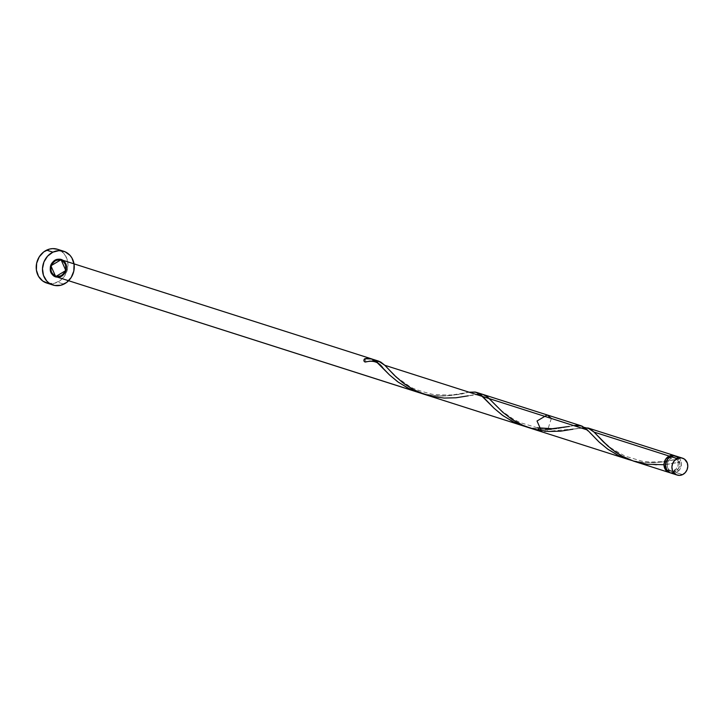 <?xml version="1.0" encoding="UTF-8"?>
<svg xmlns="http://www.w3.org/2000/svg" width="724" height="724" viewBox="0 0 724 724"><rect width="100%" height="100%" fill="white"/><g stroke="black" fill="none" stroke-linecap="round" stroke-linejoin="round"><path stroke-width="0.54" stroke-dasharray="3.62 2.71" d="M673.184 473.36L676.243 472.591L682.596 474.618L676.243 472.591A8.86 7.846 107.7 0 0 681.447 463.948A8.86 7.846 107.7 0 0 676.198 456.147M665.582 464.301L666.514 468.156L669.266 470.645L672.922 470.926L676.243 468.899L678.116 465.251L678.216 462.509L677.356 460.021L674.605 457.523L670.949 457.251L669.745 457.686L671.311 458.192A7.086 6.272 -72.3 0 1 675.664 457.839A7.086 6.272 -72.3 0 1 679.863 464.075A7.086 6.272 -72.3 0 1 675.7 470.989L674.125 470.491A7.086 6.272 107.7 0 0 677.899 461.206A7.086 6.272 107.7 0 0 674.089 457.333A7.086 6.272 107.7 0 0 669.745 457.686L666.795 460.364M46.698 283.03A17.72 15.693 107.7 0 0 57.567 282.152L63.848 284.152L57.567 282.152A17.72 15.693 107.7 0 0 67.975 264.866A17.72 15.693 107.7 0 0 57.477 249.273M674.678 472.084A8.86 7.846 -72.3 0 1 670.044 472.736L674.678 472.084A8.86 7.846 -72.3 0 0 679.791 462.156L679.736 465.143L678.777 468.003L677.021 470.41L674.678 472.084M634.794 461.532L643.998 463.812L655.953 464.98L666.949 464.41L679.791 462.156L663.989 464.708M532.81 428.907L547.226 431.386L586.992 427.703M479.17 394.001L480.501 394.028M425.459 394.68L437.821 397.485L448.418 398.173L461.116 397.123L477.75 394.082M632.161 460.564L643.69 462.546L655.917 462.681L678.696 458.971L664.008 461.767L654.297 462.772L643.464 462.527L632.161 460.564M675.401 455.948A8.86 7.846 -72.3 0 1 678.696 458.971L677.8 460.582L678.198 461.74L679.791 462.156L677.899 461.206L678.696 458.971L675.401 455.948M587.255 427.766L587.87 427.938M551.353 418.454L547.226 431.386L541.796 431.83M375.113 360.588L365.901 361.919L364.815 358.733A8.86 7.846 -72.3 0 1 365.901 361.919A8.86 7.846 -72.3 0 0 364.815 358.733A8.86 7.846 -72.3 0 1 365.901 361.919L369.14 361.267M428.029 394.861L421.612 393.394L434.436 395.729L428.029 394.861M440.69 396.037L434.436 395.729L446.663 395.865L440.69 396.037M452.228 395.304L446.663 395.865L452.228 395.304M461.903 393.612L457.333 394.508L461.903 393.612M469.442 392.146L465.93 392.77L469.442 392.146M532.656 428.264L526.239 426.807L532.656 428.264M545.317 429.45L539.063 429.133L545.317 429.45M556.865 428.717L551.29 429.269L556.865 428.717M566.53 427.024L561.96 427.92L566.53 427.024M574.069 425.558L570.557 426.183L574.069 425.558M372.969 360.688L375.837 360.615L372.969 360.688M372.064 359.032L370.453 358.633M469.396 392.155L453.468 395.132L442.88 396.028L431.151 395.349L421.513 393.367M574.023 425.567L558.104 428.545L547.507 429.432L535.778 428.762L523.76 426.074M373.738 360.624L376.1 360.633M370.127 361.086L372.887 360.697M48.354 283.455L54.553 283.247L60.373 280.441L64.934 275.455L67.531 269.057L67.785 262.215L65.649 255.97L61.45 251.282L57.549 249.291M670.813 473.025A8.86 7.846 107.7 0 0 676.243 472.591L679.927 469.243L681.447 464.328L680.289 459.496L678.18 457.152M676.84 456.392L675.374 455.939M665.582 464.591A7.086 6.272 107.7 0 0 669.781 470.835A7.086 6.272 107.7 0 0 674.125 470.491L675.7 470.989L672.008 471.505L668.831 469.695L667.537 467.469L667.329 463.423L668.37 460.862L670.189 458.871L672.524 457.749L676.171 458.03L678.931 460.518L679.854 464.383L678.641 468.31L675.7 470.989A7.086 6.272 -72.3 0 1 671.347 471.342A7.086 6.272 -72.3 0 1 667.148 465.107A7.086 6.272 -72.3 0 1 671.311 458.192L669.745 457.686A7.086 6.272 107.7 0 0 667.048 459.993M365.901 361.919L365.321 362.009M422.228 393.557L434.436 395.729L446.663 395.865L469.116 392.2M526.855 426.97L539.063 429.133L545.317 429.45L556.865 428.717L573.752 425.603M677.61 462.609L679.791 462.156M584.368 427.413L572.974 429.196L581.634 428.128M479.741 394.001L468.347 395.793L477.007 394.716M674.089 457.333L675.664 457.839M669.781 470.835L671.347 471.342M464.844 392.996C460.591 395.06 449.876 395.512 432.717 394.363C419.214 391.005 411.123 388.073 408.454 385.584L397.476 377.792L387.802 368.371M487.958 402.037L481.541 396.164M537.344 427.775L520.14 422.617L513.081 418.997L502.103 411.205L492.429 401.784M592.558 435.414L586.169 429.576M674.098 459.821L663.148 461.65L650.161 462.075L641.971 461.188L624.767 456.02L611.382 448.283L602.884 441.16L597.056 435.196"/><path stroke-width="1.09" d="M682.551 458.174L676.198 456.147A8.86 7.846 107.7 0 0 670.768 456.591L677.121 458.618A8.86 7.846 -72.3 0 1 682.551 458.174A8.86 7.846 -72.3 0 1 687.8 465.975A8.86 7.846 -72.3 0 1 682.596 474.618L685.239 472.627L687.067 469.731L687.791 466.356L687.311 463.016L684.533 459.179L681.718 457.966L678.623 458.066L674.469 460.6L672.641 463.505L671.917 466.88L672.397 470.211L674.017 472.998L676.515 474.817L679.528 475.387L682.596 474.618A8.86 7.846 -72.3 0 1 677.157 475.053A8.86 7.846 -72.3 0 1 671.908 467.261A8.86 7.846 -72.3 0 1 677.121 458.618L670.768 456.591L668.116 458.573L665.781 463.134L665.655 466.555L666.723 469.677L670.171 472.79L673.184 473.36M63.757 251.273L57.477 249.273A17.72 15.693 107.7 0 0 46.608 250.151L52.888 252.16A17.72 15.693 -72.3 0 1 63.757 251.273A17.72 15.693 -72.3 0 1 74.255 266.866A17.72 15.693 -72.3 0 1 63.848 284.152A17.72 15.693 -72.3 0 1 52.979 285.039A17.72 15.693 -72.3 0 1 42.481 269.446A17.72 15.693 -72.3 0 1 52.888 252.16L46.608 250.151A17.72 15.693 107.7 0 0 36.2 267.437A17.72 15.693 107.7 0 0 46.698 283.03L52.979 285.039M669.238 472.528A8.86 7.846 -72.3 0 0 670.044 472.736L667.256 471.523L665.157 469.179L663.999 464.346L665.519 459.432L669.193 456.084L594.06 432.092L607.671 445.912L615.509 452.048L622.341 456.229L633.681 461.161L669.238 472.528A8.86 7.846 -72.3 0 1 663.989 464.736A8.86 7.846 -72.3 0 1 669.193 456.084A8.86 7.846 -72.3 0 1 674.632 455.649A8.86 7.846 -72.3 0 1 675.401 455.948L671.863 455.342L669.193 456.084L594.06 432.092L589.979 428.87L584.368 427.413M539.262 430.382L540.041 430.527M477.75 394.082L482.664 394.363L487.243 396.743L502.945 412.418L512.809 419.92L522.339 425.106L532.81 428.907M482.664 394.363L483.342 394.562M425.459 394.68L628.432 459.496L617.699 455.152L608.142 449.441L599.436 442.373L587.39 429.966L384.806 365.276L395.811 376.697L404.372 383.901L413.323 389.53L425.459 394.68M632.161 460.564L628.432 459.496M674.632 455.649L587.87 427.938L594.06 432.092L603.499 441.993L611.771 449.314L622.142 456.12L627.998 458.971L634.17 461.324L646.975 464.292L663.989 464.708M530.167 428.119L541.796 431.83L537.018 421.006L547.181 414.952L551.353 418.454M61.106 276.152L58.047 276.921L55.033 276.36L52.526 274.541L50.906 271.753L50.427 268.414L51.947 263.5L54.228 261.011L57.133 259.608L60.228 259.509L63.042 260.721L65.142 263.065L66.219 266.188L66.092 269.609L64.789 272.812L61.106 276.152A8.86 7.846 107.7 0 0 65.821 264.559A8.86 7.846 107.7 0 0 55.63 260.16C65.079 255.02 70.898 272.007 61.106 276.152C51.657 281.292 45.838 264.305 55.63 260.16A8.86 7.846 107.7 0 0 50.427 268.803A8.86 7.846 107.7 0 0 55.676 276.595L65.839 270.541L61.06 259.717L50.897 265.771L55.676 276.595A8.86 7.846 107.7 0 0 61.106 276.152C74.934 269.084 57.712 249.843 51.16 265.038C45.232 280.514 70.626 279.672 65.821 264.559C60.382 249.753 41.693 270.179 55.033 276.36C68.662 281.826 69.694 253.771 55.63 260.16C41.802 267.228 59.024 286.469 65.576 271.265C71.504 255.798 46.11 256.64 50.906 271.753C56.354 286.559 75.043 266.133 61.703 259.952C48.074 254.486 47.042 282.541 61.106 276.152A8.86 7.846 107.7 0 0 65.821 264.559A8.86 7.846 107.7 0 0 55.63 260.16A8.86 7.846 107.7 0 0 50.906 271.753A8.86 7.846 107.7 0 0 61.106 276.152C51.657 281.292 45.838 264.305 55.63 260.16C65.079 255.02 70.898 272.007 61.106 276.152L55.676 276.595L421.612 393.394L409.268 388.743L398.399 382.263L389.557 374.969L378.127 363.14L389.557 374.969L398.399 382.263L409.268 388.743L422.228 393.557L409.268 388.743L398.399 382.263L389.557 374.969L375.258 360.697L370.543 358.642L364.815 358.733C370.036 357.674 374.471 359.14 378.127 363.14L371.946 358.986L364.815 358.733L370.453 358.633M526.14 426.78L513.895 422.146L503.026 415.676L494.184 408.372L482.202 396.019L477.596 392.788L475.17 392.055L469.116 392.2L475.17 392.055L479.885 394.109L494.184 408.372L503.026 415.676L513.895 422.146L526.855 426.97L513.895 422.146L503.026 415.676L494.184 408.372L479.885 394.109L475.17 392.055L469.116 392.2L475.759 392.173M539.063 429.133L538.068 429.042L539.063 429.133M551.29 429.269L545.317 429.45L551.29 429.269M375.349 360.597L380.724 362.054L384.806 365.276L378.381 361.05L375.113 360.588L380.724 362.054L384.806 365.276L587.39 429.966L581.2 425.812L573.752 425.603L577.119 425.278L582.223 426.201L587.39 429.966L581.2 425.812L573.752 425.603L580.386 425.585M376.1 360.633L378.616 361.122L373.466 359.475M369.683 361.167L365.901 361.919L369.683 361.167M378.245 361.014L380.887 362.145L384.806 365.276L587.39 429.966L581.3 425.848M419.133 392.661L407.73 387.974L397.711 381.774L389.503 374.914L377.358 362.407L371.928 358.986M418.87 392.58L55.676 276.595L523.76 426.074L512.357 421.377L502.338 415.178L494.13 408.318L481.876 395.72L476.673 392.435M468.347 395.793L456.002 397.775L444.074 398.064L431.287 396.281L418.743 392.155L412.879 389.295L402.517 382.489L394.245 375.177L384.806 365.276L587.39 429.966L598.811 441.785L607.653 449.088L618.531 455.559L631.482 460.383M372.887 360.697L373.738 360.624M369.14 361.267L370.127 361.086M667.048 459.993L665.582 464.591A7.086 6.272 107.7 0 1 667.048 459.993M52.888 252.16L47.594 256.124L43.947 261.934L42.49 268.676L43.449 275.346L46.68 280.93L49.006 283.03L54.635 285.455L60.825 285.256L66.653 282.441L71.205 277.464L73.812 271.066L74.065 264.224L71.929 257.979L70.047 255.382L65.042 251.753L59.015 250.622L52.888 252.16M57.549 249.291L52.734 248.613L49.63 249.056L43.802 251.862L39.25 256.848L36.643 263.246L36.39 270.088L38.526 276.333L42.734 281.021L48.354 283.455M678.18 457.152L673.827 455.821L670.768 456.591A8.86 7.846 107.7 0 0 665.564 465.233A8.86 7.846 107.7 0 0 670.813 473.025L677.157 475.053M365.901 361.919L364.769 361.864L364.018 360.977L364.815 358.733A1.774 1.566 -72.3 0 0 365.901 361.919M572.974 429.196L560.629 431.178L548.702 431.477L535.914 429.694L529.543 427.911L523.371 425.567L512.076 419.449L502.737 412.228L487.632 397.06L483.008 394.453L479.741 394.001M483.243 394.526L547.181 414.952M371.946 358.986L61.06 259.717L371.946 358.986M581.2 425.812L476.573 392.399M523.497 425.983L55.676 276.595L520.963 425.178M55.676 276.595L417.268 392.064M383.331 368.625C379.313 362.181 373.43 359.973 365.683 361.982M481.541 396.164L477.007 394.716M569.471 426.409L552.195 428.708L537.344 427.775M586.169 429.576L581.634 428.128"/></g></svg>
